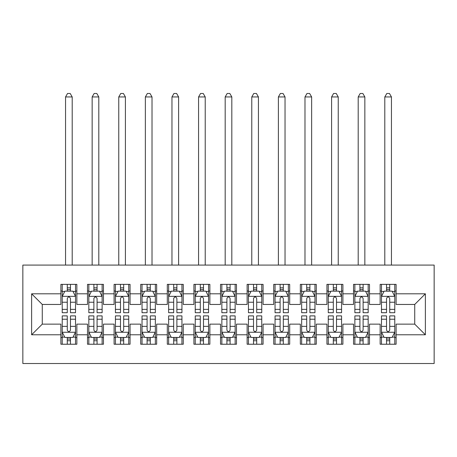 <?xml version="1.0" encoding="UTF-8"?>
<svg xmlns="http://www.w3.org/2000/svg" width="457" height="457" viewBox="0 0 457 457"><rect width="100%" height="100%" fill="white"/><g stroke="black" fill="none" stroke-linecap="round" stroke-linejoin="round"><path stroke-width="0.69" d="M22.85 363.515L434.15 363.515L434.15 265.083L22.85 265.083L22.85 363.515M31.63 334.781L31.63 293.811L60.895 293.811L60.895 304.453L42.273 304.453L42.273 324.144L31.63 334.781L60.895 334.781L60.895 344.23L76.856 344.23L76.856 334.781L87.498 334.781L87.498 344.23L103.459 344.23L103.459 334.781L114.101 334.781L114.101 344.23L130.062 344.23L130.062 334.781L140.705 334.781L140.705 344.23L156.671 344.23L156.671 334.781L167.308 334.781L167.308 344.23L183.274 344.23L183.274 334.781L193.917 334.781L193.917 344.23L209.877 344.23L209.877 334.781L220.52 334.781L220.52 344.23L236.48 344.23L236.48 334.781L247.123 334.781L247.123 344.23L263.083 344.23L263.083 334.781L273.726 334.781L273.726 344.23L289.692 344.23L289.692 334.781L300.329 334.781L300.329 344.23L316.295 344.23L316.295 334.781L326.938 334.781L326.938 344.23L342.899 344.23L342.899 334.781L353.541 334.781L353.541 344.23L369.502 344.23L369.502 334.781L380.144 334.781L380.144 344.23L396.105 344.23L396.105 324.144L414.728 324.144L414.728 304.453L396.105 304.453L396.105 293.811L425.37 293.811L425.37 334.781L396.105 334.781M396.105 293.811L396.105 284.368L380.144 284.368L380.144 293.811L369.502 293.811L369.502 284.368L353.541 284.368L353.541 293.811L342.899 293.811L342.899 284.368L326.938 284.368L326.938 293.811L316.295 293.811L316.295 284.368L300.329 284.368L300.329 293.811L289.692 293.811L289.692 284.368L273.726 284.368L273.726 293.811L263.083 293.811L263.083 284.368L247.123 284.368L247.123 293.811L236.48 293.811L236.48 284.368L220.52 284.368L220.52 293.811L209.877 293.811L209.877 284.368L193.917 284.368L193.917 293.811L183.274 293.811L183.274 284.368L167.308 284.368L167.308 293.811L156.671 293.811L156.671 284.368L140.705 284.368L140.705 293.811L130.062 293.811L130.062 284.368L114.101 284.368L114.101 293.811L103.459 293.811L103.459 284.368L87.498 284.368L87.498 293.811L76.856 293.811L76.856 284.368L60.895 284.368L60.895 293.811M369.502 334.781L369.502 324.144L380.144 324.144L380.144 334.781M425.37 293.811L414.728 304.453M342.899 334.781L342.899 324.144L353.541 324.144L353.541 334.781M380.144 293.811L380.144 304.453L369.502 304.453L369.502 293.811M316.295 334.781L316.295 324.144L326.938 324.144L326.938 334.781M353.541 293.811L353.541 304.453L342.899 304.453L342.899 293.811M289.692 334.781L289.692 324.144L300.329 324.144L300.329 334.781M326.938 293.811L326.938 304.453L316.295 304.453L316.295 293.811M263.083 334.781L263.083 324.144L273.726 324.144L273.726 334.781M300.329 293.811L300.329 304.453L289.692 304.453L289.692 293.811M236.48 334.781L236.48 324.144L247.123 324.144L247.123 334.781M273.726 293.811L273.726 304.453L263.083 304.453L263.083 293.811M209.877 334.781L209.877 324.144L220.52 324.144L220.52 334.781M247.123 293.811L247.123 304.453L236.48 304.453L236.48 293.811M183.274 334.781L183.274 324.144L193.917 324.144L193.917 334.781M220.52 293.811L220.52 304.453L209.877 304.453L209.877 293.811M156.671 334.781L156.671 324.144L167.308 324.144L167.308 334.781M193.917 293.811L193.917 304.453L183.274 304.453L183.274 293.811M130.062 334.781L130.062 324.144L140.705 324.144L140.705 334.781M167.308 293.811L167.308 304.453L156.671 304.453L156.671 293.811M103.459 334.781L103.459 324.144L114.101 324.144L114.101 334.781M140.705 293.811L140.705 304.453L130.062 304.453L130.062 293.811M76.856 334.781L76.856 324.144L87.498 324.144L87.498 334.781M114.101 293.811L114.101 304.453L103.459 304.453L103.459 293.811M42.273 324.144L60.895 324.144L60.895 334.781M87.498 293.811L87.498 304.453L76.856 304.453L76.856 293.811M380.144 291.018L381.475 291.018M394.774 291.018L396.105 291.018M353.541 291.018L354.872 291.018M368.171 291.018L369.502 291.018M326.938 291.018L328.263 291.018M341.568 291.018L342.899 291.018M300.329 291.018L301.66 291.018M314.964 291.018L316.295 291.018M273.726 291.018L275.057 291.018M288.361 291.018L289.692 291.018M247.123 291.018L248.454 291.018M261.752 291.018L263.083 291.018M220.52 291.018L221.851 291.018M235.149 291.018L236.48 291.018M193.917 291.018L195.248 291.018M208.546 291.018L209.877 291.018M167.308 291.018L168.639 291.018M181.943 291.018L183.274 291.018M140.705 291.018L142.036 291.018M155.34 291.018L156.671 291.018M114.101 291.018L115.432 291.018M128.737 291.018L130.062 291.018M87.498 291.018L88.829 291.018M102.128 291.018L103.459 291.018M60.895 291.018L62.226 291.018M75.525 291.018L76.856 291.018M60.895 337.574L62.226 337.574M75.525 337.574L76.856 337.574M87.498 337.574L88.829 337.574M102.128 337.574L103.459 337.574M114.101 337.574L115.432 337.574M128.737 337.574L130.062 337.574M140.705 337.574L142.036 337.574M155.34 337.574L156.671 337.574M167.308 337.574L168.639 337.574M181.943 337.574L183.274 337.574M193.917 337.574L195.248 337.574M208.546 337.574L209.877 337.574M220.52 337.574L221.851 337.574M235.149 337.574L236.48 337.574M247.123 337.574L248.454 337.574M261.752 337.574L263.083 337.574M273.726 337.574L275.057 337.574M288.361 337.574L289.692 337.574M300.329 337.574L301.66 337.574M314.964 337.574L316.295 337.574M326.938 337.574L328.263 337.574M341.568 337.574L342.899 337.574M353.541 337.574L354.872 337.574M368.171 337.574L369.502 337.574M380.144 337.574L381.475 337.574M394.774 337.574L396.105 337.574M31.63 293.811L42.273 304.453M414.728 324.144L425.37 334.781M70.469 287.83L67.276 287.83M75.525 309.366L70.469 309.366L70.469 312.702L75.525 312.702L75.525 296.473L72.863 291.155L64.883 291.155L62.226 296.473L62.226 312.702L67.276 312.702L67.276 309.366L62.226 309.366M62.226 296.473L62.226 284.368M75.525 296.473L75.525 284.368M67.276 291.155L67.276 284.368M70.469 284.368L70.469 291.155M70.469 309.366L70.469 298.467C69.407 296.422 68.344 296.422 67.276 298.467L67.276 309.366M70.469 291.018L67.276 291.018M72.2 265.083L72.2 96.941L65.551 96.941L65.551 265.083M65.551 96.941L67.545 93.485L70.207 93.485L72.2 96.941M67.276 340.768L70.469 340.768M62.226 319.232L67.276 319.232L67.276 315.896L62.226 315.896L62.226 332.125L64.883 337.443L72.863 337.443L75.525 332.125L75.525 315.896L70.469 315.896L70.469 319.232L75.525 319.232M75.525 332.125L75.525 344.23M62.226 332.125L62.226 344.23M70.469 337.443L70.469 344.23M67.276 344.23L67.276 337.443M67.276 319.232L67.276 330.125C68.344 332.176 69.407 332.176 70.469 330.125L70.469 319.232M67.276 337.574L70.469 337.574M97.078 287.83L93.885 287.83M102.128 309.366L97.078 309.366L97.078 312.702L102.128 312.702L102.128 296.473L99.472 291.155L91.491 291.155L88.829 296.473L88.829 312.702L93.885 312.702L93.885 309.366L88.829 309.366M88.829 296.473L88.829 284.368M102.128 296.473L102.128 284.368M93.885 291.155L93.885 284.368M97.078 284.368L97.078 291.155M97.078 309.366L97.078 298.467C96.01 296.422 94.947 296.422 93.885 298.467L93.885 309.366M97.078 291.018L93.885 291.018M98.803 265.083L98.803 96.941L92.154 96.941L92.154 265.083M92.154 96.941L94.148 93.485L96.81 93.485L98.803 96.941M123.681 287.83L120.488 287.83M128.737 309.366L123.681 309.366L123.681 312.702L128.737 312.702L128.737 296.473L126.075 291.155L118.095 291.155L115.432 296.473L115.432 312.702L120.488 312.702L120.488 309.366L115.432 309.366M115.432 296.473L115.432 284.368M128.737 296.473L128.737 284.368M120.488 291.155L120.488 284.368M123.681 284.368L123.681 291.155M123.681 309.366L123.681 298.467C122.619 296.422 121.551 296.422 120.488 298.467L120.488 309.366M123.681 291.018L120.488 291.018M125.407 265.083L125.407 96.941L118.757 96.941L118.757 265.083M118.757 96.941L120.751 93.485L123.413 93.485L125.407 96.941M93.885 340.768L97.078 340.768M88.829 319.232L93.885 319.232L93.885 315.896L88.829 315.896L88.829 332.125L91.491 337.443L99.472 337.443L102.128 332.125L102.128 315.896L97.078 315.896L97.078 319.232L102.128 319.232M102.128 332.125L102.128 344.23M88.829 332.125L88.829 344.23M97.078 337.443L97.078 344.23M93.885 344.23L93.885 337.443M93.885 319.232L93.885 330.125C94.947 332.176 96.01 332.176 97.078 330.125L97.078 319.232M93.885 337.574L97.078 337.574M120.488 340.768L123.681 340.768M115.432 319.232L120.488 319.232L120.488 315.896L115.432 315.896L115.432 332.125L118.095 337.443L126.075 337.443L128.737 332.125L128.737 315.896L123.681 315.896L123.681 319.232L128.737 319.232M128.737 332.125L128.737 344.23M115.432 332.125L115.432 344.23M123.681 337.443L123.681 344.23M120.488 344.23L120.488 337.443M120.488 319.232L120.488 330.125C121.551 332.176 122.613 332.176 123.681 330.125L123.681 319.232M120.488 337.574L123.681 337.574M150.284 287.83L147.091 287.83M155.34 309.366L150.284 309.366L150.284 312.702L155.34 312.702L155.34 296.473L152.678 291.155L144.698 291.155L142.036 296.473L142.036 312.702L147.091 312.702L147.091 309.366L142.036 309.366M142.036 296.473L142.036 284.368M155.34 296.473L155.34 284.368M147.091 291.155L147.091 284.368M150.284 284.368L150.284 291.155M150.284 309.366L150.284 298.467C149.222 296.422 148.159 296.422 147.091 298.467L147.091 309.366M150.284 291.018L147.091 291.018M152.015 265.083L152.015 96.941L145.36 96.941L145.36 265.083M145.36 96.941L147.36 93.485L150.016 93.485L152.015 96.941M176.888 287.83L173.694 287.83M181.943 309.366L176.888 309.366L176.888 312.702L181.943 312.702L181.943 296.473L179.281 291.155L171.301 291.155L168.639 296.473L168.639 312.702L173.694 312.702L173.694 309.366L168.639 309.366M168.639 296.473L168.639 284.368M181.943 296.473L181.943 284.368M173.694 291.155L173.694 284.368M176.888 284.368L176.888 291.155M176.888 309.366L176.888 298.467C175.825 296.422 174.763 296.422 173.694 298.467L173.694 309.366M176.888 291.018L173.694 291.018M178.618 265.083L178.618 96.941L171.963 96.941L171.963 265.083M171.963 96.941L173.963 93.485L176.619 93.485L178.618 96.941M147.091 340.768L150.284 340.768M142.036 319.232L147.091 319.232L147.091 315.896L142.036 315.896L142.036 332.125L144.698 337.443L152.678 337.443L155.34 332.125L155.34 315.896L150.284 315.896L150.284 319.232L155.34 319.232M155.34 332.125L155.34 344.23M142.036 332.125L142.036 344.23M150.284 337.443L150.284 344.23M147.091 344.23L147.091 337.443M147.091 319.232L147.091 330.125C148.154 332.176 149.216 332.176 150.284 330.125L150.284 319.232M147.091 337.574L150.284 337.574M173.694 340.768L176.888 340.768M168.639 319.232L173.694 319.232L173.694 315.896L168.639 315.896L168.639 332.125L171.301 337.443L179.281 337.443L181.943 332.125L181.943 315.896L176.888 315.896L176.888 319.232L181.943 319.232M181.943 332.125L181.943 344.23M168.639 332.125L168.639 344.23M176.888 337.443L176.888 344.23M173.694 344.23L173.694 337.443M173.694 319.232L173.694 330.125C174.757 332.176 175.825 332.176 176.888 330.125L176.888 319.232M173.694 337.574L176.888 337.574M203.491 287.83L200.297 287.83M208.546 309.366L203.491 309.366L203.491 312.702L208.546 312.702L208.546 296.473L205.884 291.155L197.904 291.155L195.248 296.473L195.248 312.702L200.297 312.702L200.297 309.366L195.248 309.366M195.248 296.473L195.248 284.368M208.546 296.473L208.546 284.368M200.297 291.155L200.297 284.368M203.491 284.368L203.491 291.155M203.491 309.366L203.491 298.467C202.428 296.422 201.366 296.422 200.297 298.467L200.297 309.366M203.491 291.018L200.297 291.018M205.222 265.083L205.222 96.941L198.572 96.941L198.572 265.083M198.572 96.941L200.566 93.485L203.228 93.485L205.222 96.941M200.297 340.768L203.491 340.768M195.248 319.232L200.297 319.232L200.297 315.896L195.248 315.896L195.248 332.125L197.904 337.443L205.884 337.443L208.546 332.125L208.546 315.896L203.491 315.896L203.491 319.232L208.546 319.232M208.546 332.125L208.546 344.23M195.248 332.125L195.248 344.23M203.491 337.443L203.491 344.23M200.297 344.23L200.297 337.443M200.297 319.232L200.297 330.125C201.36 332.176 202.428 332.176 203.491 330.125L203.491 319.232M200.297 337.574L203.491 337.574M230.094 287.83L226.906 287.83M235.149 309.366L230.094 309.366L230.094 312.702L235.149 312.702L235.149 296.473L232.493 291.155L224.507 291.155L221.851 296.473L221.851 312.702L226.906 312.702L226.906 309.366L221.851 309.366M221.851 296.473L221.851 284.368M235.149 296.473L235.149 284.368M226.906 291.155L226.906 284.368M230.094 284.368L230.094 291.155M230.094 309.366L230.094 298.467C229.031 296.422 227.969 296.422 226.906 298.467L226.906 309.366M230.094 291.018L226.906 291.018M231.825 265.083L231.825 96.941L225.175 96.941L225.175 265.083M225.175 96.941L227.169 93.485L229.831 93.485L231.825 96.941M226.906 340.768L230.094 340.768M221.851 319.232L226.906 319.232L226.906 315.896L221.851 315.896L221.851 332.125L224.507 337.443L232.493 337.443L235.149 332.125L235.149 315.896L230.094 315.896L230.094 319.232L235.149 319.232M235.149 332.125L235.149 344.23M221.851 332.125L221.851 344.23M230.094 337.443L230.094 344.23M226.906 344.23L226.906 337.443M226.906 319.232L226.906 330.125C227.969 332.176 229.031 332.176 230.094 330.125L230.094 319.232M226.906 337.574L230.094 337.574M256.703 287.83L253.509 287.83M261.752 309.366L256.703 309.366L256.703 312.702L261.752 312.702L261.752 296.473L259.096 291.155L251.116 291.155L248.454 296.473L248.454 312.702L253.509 312.702L253.509 309.366L248.454 309.366M248.454 296.473L248.454 284.368M261.752 296.473L261.752 284.368M253.509 291.155L253.509 284.368M256.703 284.368L256.703 291.155M256.703 309.366L256.703 298.467C255.64 296.422 254.572 296.422 253.509 298.467L253.509 309.366M256.703 291.018L253.509 291.018M258.428 265.083L258.428 96.941L251.778 96.941L251.778 265.083M251.778 96.941L253.772 93.485L256.434 93.485L258.428 96.941M253.509 340.768L256.703 340.768M248.454 319.232L253.509 319.232L253.509 315.896L248.454 315.896L248.454 332.125L251.116 337.443L259.096 337.443L261.752 332.125L261.752 315.896L256.703 315.896L256.703 319.232L261.752 319.232M261.752 332.125L261.752 344.23M248.454 332.125L248.454 344.23M256.703 337.443L256.703 344.23M253.509 344.23L253.509 337.443M253.509 319.232L253.509 330.125C254.572 332.176 255.634 332.176 256.703 330.125L256.703 319.232M253.509 337.574L256.703 337.574M283.306 287.83L280.112 287.83M288.361 309.366L283.306 309.366L283.306 312.702L288.361 312.702L288.361 296.473L285.699 291.155L277.719 291.155L275.057 296.473L275.057 312.702L280.112 312.702L280.112 309.366L275.057 309.366M275.057 296.473L275.057 284.368M288.361 296.473L288.361 284.368M280.112 291.155L280.112 284.368M283.306 284.368L283.306 291.155M283.306 309.366L283.306 298.467C282.243 296.422 281.175 296.422 280.112 298.467L280.112 309.366M283.306 291.018L280.112 291.018M285.037 265.083L285.037 96.941L278.382 96.941L278.382 265.083M278.382 96.941L280.381 93.485L283.037 93.485L285.037 96.941M280.112 340.768L283.306 340.768M275.057 319.232L280.112 319.232L280.112 315.896L275.057 315.896L275.057 332.125L277.719 337.443L285.699 337.443L288.361 332.125L288.361 315.896L283.306 315.896L283.306 319.232L288.361 319.232M288.361 332.125L288.361 344.23M275.057 332.125L275.057 344.23M283.306 337.443L283.306 344.23M280.112 344.23L280.112 337.443M280.112 319.232L280.112 330.125C281.175 332.176 282.237 332.176 283.306 330.125L283.306 319.232M280.112 337.574L283.306 337.574M309.909 287.83L306.716 287.83M314.964 309.366L309.909 309.366L309.909 312.702L314.964 312.702L314.964 296.473L312.302 291.155L304.322 291.155L301.66 296.473L301.66 312.702L306.716 312.702L306.716 309.366L301.66 309.366M301.66 296.473L301.66 284.368M314.964 296.473L314.964 284.368M306.716 291.155L306.716 284.368M309.909 284.368L309.909 291.155M309.909 309.366L309.909 298.467C308.846 296.422 307.784 296.422 306.716 298.467L306.716 309.366M309.909 291.018L306.716 291.018M311.64 265.083L311.64 96.941L304.985 96.941L304.985 265.083M304.985 96.941L306.984 93.485L309.64 93.485L311.64 96.941M306.716 340.768L309.909 340.768M301.66 319.232L306.716 319.232L306.716 315.896L301.66 315.896L301.66 332.125L304.322 337.443L312.302 337.443L314.964 332.125L314.964 315.896L309.909 315.896L309.909 319.232L314.964 319.232M314.964 332.125L314.964 344.23M301.66 332.125L301.66 344.23M309.909 337.443L309.909 344.23M306.716 344.23L306.716 337.443M306.716 319.232L306.716 330.125C307.778 332.176 308.841 332.176 309.909 330.125L309.909 319.232M306.716 337.574L309.909 337.574M336.512 287.83L333.319 287.83M341.568 309.366L336.512 309.366L336.512 312.702L341.568 312.702L341.568 296.473L338.905 291.155L330.925 291.155L328.263 296.473L328.263 312.702L333.319 312.702L333.319 309.366L328.263 309.366M328.263 296.473L328.263 284.368M341.568 296.473L341.568 284.368M333.319 291.155L333.319 284.368M336.512 284.368L336.512 291.155M336.512 309.366L336.512 298.467C335.449 296.422 334.387 296.422 333.319 298.467L333.319 309.366M336.512 291.018L333.319 291.018M338.243 265.083L338.243 96.941L331.593 96.941L331.593 265.083M331.593 96.941L333.587 93.485L336.249 93.485L338.243 96.941M333.319 340.768L336.512 340.768M328.263 319.232L333.319 319.232L333.319 315.896L328.263 315.896L328.263 332.125L330.925 337.443L338.905 337.443L341.568 332.125L341.568 315.896L336.512 315.896L336.512 319.232L341.568 319.232M341.568 332.125L341.568 344.23M328.263 332.125L328.263 344.23M336.512 337.443L336.512 344.23M333.319 344.23L333.319 337.443M333.319 319.232L333.319 330.125C334.381 332.176 335.449 332.176 336.512 330.125L336.512 319.232M333.319 337.574L336.512 337.574M363.115 287.83L359.922 287.83M368.171 309.366L363.115 309.366L363.115 312.702L368.171 312.702L368.171 296.473L365.509 291.155L357.528 291.155L354.872 296.473L354.872 312.702L359.922 312.702L359.922 309.366L354.872 309.366M354.872 296.473L354.872 284.368M368.171 296.473L368.171 284.368M359.922 291.155L359.922 284.368M363.115 284.368L363.115 291.155M363.115 309.366L363.115 298.467C362.053 296.422 360.99 296.422 359.922 298.467L359.922 309.366M363.115 291.018L359.922 291.018M364.846 265.083L364.846 96.941L358.197 96.941L358.197 265.083M358.197 96.941L360.19 93.485L362.852 93.485L364.846 96.941M359.922 340.768L363.115 340.768M354.872 319.232L359.922 319.232L359.922 315.896L354.872 315.896L354.872 332.125L357.528 337.443L365.509 337.443L368.171 332.125L368.171 315.896L363.115 315.896L363.115 319.232L368.171 319.232M368.171 332.125L368.171 344.23M354.872 332.125L354.872 344.23M363.115 337.443L363.115 344.23M359.922 344.23L359.922 337.443M359.922 319.232L359.922 330.125C360.99 332.176 362.053 332.176 363.115 330.125L363.115 319.232M359.922 337.574L363.115 337.574M389.724 287.83L386.531 287.83M394.774 309.366L389.724 309.366L389.724 312.702L394.774 312.702L394.774 296.473L392.117 291.155L384.137 291.155L381.475 296.473L381.475 312.702L386.531 312.702L386.531 309.366L381.475 309.366M381.475 296.473L381.475 284.368M394.774 296.473L394.774 284.368M386.531 291.155L386.531 284.368M389.724 284.368L389.724 291.155M389.724 309.366L389.724 298.467C388.656 296.422 387.593 296.422 386.531 298.467L386.531 309.366M389.724 291.018L386.531 291.018M391.449 265.083L391.449 96.941L384.8 96.941L384.8 265.083M384.8 96.941L386.793 93.485L389.455 93.485L391.449 96.941M386.531 340.768L389.724 340.768M381.475 319.232L386.531 319.232L386.531 315.896L381.475 315.896L381.475 332.125L384.137 337.443L392.117 337.443L394.774 332.125L394.774 315.896L389.724 315.896L389.724 319.232L394.774 319.232M394.774 332.125L394.774 344.23M381.475 332.125L381.475 344.23M389.724 337.443L389.724 344.23M386.531 344.23L386.531 337.443M386.531 319.232L386.531 330.125C387.593 332.176 388.656 332.176 389.724 330.125L389.724 319.232M386.531 337.574L389.724 337.574M75.462 296.342L62.289 296.342M62.226 291.475L64.723 291.475M73.023 291.475L75.525 291.475M67.276 302.237L62.226 302.237M75.525 302.237L70.469 302.237M70.469 289.521L67.276 289.521M62.289 332.256L75.462 332.256M75.525 337.123L73.023 337.123M64.723 337.123L62.226 337.123M70.469 326.361L75.525 326.361M62.226 326.361L67.276 326.361M67.276 339.077L70.469 339.077M102.065 296.342L88.892 296.342M88.829 291.475L91.331 291.475M99.632 291.475L102.128 291.475M93.885 302.237L88.829 302.237M102.128 302.237L97.078 302.237M97.078 289.521L93.885 289.521M128.668 296.342L115.501 296.342M115.432 291.475L117.935 291.475M126.235 291.475L128.737 291.475M120.488 302.237L115.432 302.237M128.737 302.237L123.681 302.237M123.681 289.521L120.488 289.521M88.892 332.256L102.065 332.256M102.128 337.123L99.632 337.123M91.331 337.123L88.829 337.123M97.078 326.361L102.128 326.361M88.829 326.361L93.885 326.361M93.885 339.077L97.078 339.077M115.501 332.256L128.668 332.256M128.737 337.123L126.235 337.123M117.935 337.123L115.432 337.123M123.681 326.361L128.737 326.361M115.432 326.361L120.488 326.361M120.488 339.077L123.681 339.077M155.271 296.342L142.104 296.342M142.036 291.475L144.538 291.475M152.838 291.475L155.34 291.475M147.091 302.237L142.036 302.237M155.34 302.237L150.284 302.237M150.284 289.521L147.091 289.521M181.875 296.342L168.707 296.342M168.639 291.475L171.141 291.475M179.441 291.475L181.943 291.475M173.694 302.237L168.639 302.237M181.943 302.237L176.888 302.237M176.888 289.521L173.694 289.521M142.104 332.256L155.271 332.256M155.34 337.123L152.838 337.123M144.538 337.123L142.036 337.123M150.284 326.361L155.34 326.361M142.036 326.361L147.091 326.361M147.091 339.077L150.284 339.077M168.707 332.256L181.875 332.256M181.943 337.123L179.441 337.123M171.141 337.123L168.639 337.123M176.888 326.361L181.943 326.361M168.639 326.361L173.694 326.361M173.694 339.077L176.888 339.077M208.478 296.342L195.31 296.342M195.248 291.475L197.744 291.475M206.044 291.475L208.546 291.475M200.297 302.237L195.248 302.237M208.546 302.237L203.491 302.237M203.491 289.521L200.297 289.521M195.31 332.256L208.478 332.256M208.546 337.123L206.044 337.123M197.744 337.123L195.248 337.123M203.491 326.361L208.546 326.361M195.248 326.361L200.297 326.361M200.297 339.077L203.491 339.077M235.087 296.342L221.913 296.342M221.851 291.475L224.347 291.475M232.653 291.475L235.149 291.475M226.906 302.237L221.851 302.237M235.149 302.237L230.094 302.237M230.094 289.521L226.906 289.521M221.913 332.256L235.087 332.256M235.149 337.123L232.653 337.123M224.347 337.123L221.851 337.123M230.094 326.361L235.149 326.361M221.851 326.361L226.906 326.361M226.906 339.077L230.094 339.077M261.69 296.342L248.522 296.342M248.454 291.475L250.956 291.475M259.256 291.475L261.752 291.475M253.509 302.237L248.454 302.237M261.752 302.237L256.703 302.237M256.703 289.521L253.509 289.521M248.522 332.256L261.69 332.256M261.752 337.123L259.256 337.123M250.956 337.123L248.454 337.123M256.703 326.361L261.752 326.361M248.454 326.361L253.509 326.361M253.509 339.077L256.703 339.077M288.293 296.342L275.125 296.342M275.057 291.475L277.559 291.475M285.859 291.475L288.361 291.475M280.112 302.237L275.057 302.237M288.361 302.237L283.306 302.237M283.306 289.521L280.112 289.521M275.125 332.256L288.293 332.256M288.361 337.123L285.859 337.123M277.559 337.123L275.057 337.123M283.306 326.361L288.361 326.361M275.057 326.361L280.112 326.361M280.112 339.077L283.306 339.077M314.896 296.342L301.729 296.342M301.66 291.475L304.162 291.475M312.462 291.475L314.964 291.475M306.716 302.237L301.66 302.237M314.964 302.237L309.909 302.237M309.909 289.521L306.716 289.521M301.729 332.256L314.896 332.256M314.964 337.123L312.462 337.123M304.162 337.123L301.66 337.123M309.909 326.361L314.964 326.361M301.66 326.361L306.716 326.361M306.716 339.077L309.909 339.077M341.499 296.342L328.332 296.342M328.263 291.475L330.765 291.475M339.065 291.475L341.568 291.475M333.319 302.237L328.263 302.237M341.568 302.237L336.512 302.237M336.512 289.521L333.319 289.521M328.332 332.256L341.499 332.256M341.568 337.123L339.065 337.123M330.765 337.123L328.263 337.123M336.512 326.361L341.568 326.361M328.263 326.361L333.319 326.361M333.319 339.077L336.512 339.077M368.108 296.342L354.935 296.342M354.872 291.475L357.368 291.475M365.669 291.475L368.171 291.475M359.922 302.237L354.872 302.237M368.171 302.237L363.115 302.237M363.115 289.521L359.922 289.521M354.935 332.256L368.108 332.256M368.171 337.123L365.669 337.123M357.368 337.123L354.872 337.123M363.115 326.361L368.171 326.361M354.872 326.361L359.922 326.361M359.922 339.077L363.115 339.077M394.711 296.342L381.538 296.342M381.475 291.475L383.977 291.475M392.277 291.475L394.774 291.475M386.531 302.237L381.475 302.237M394.774 302.237L389.724 302.237M389.724 289.521L386.531 289.521M381.538 332.256L394.711 332.256M394.774 337.123L392.277 337.123M383.977 337.123L381.475 337.123M389.724 326.361L394.774 326.361M381.475 326.361L386.531 326.361M386.531 339.077L389.724 339.077"/></g></svg>
